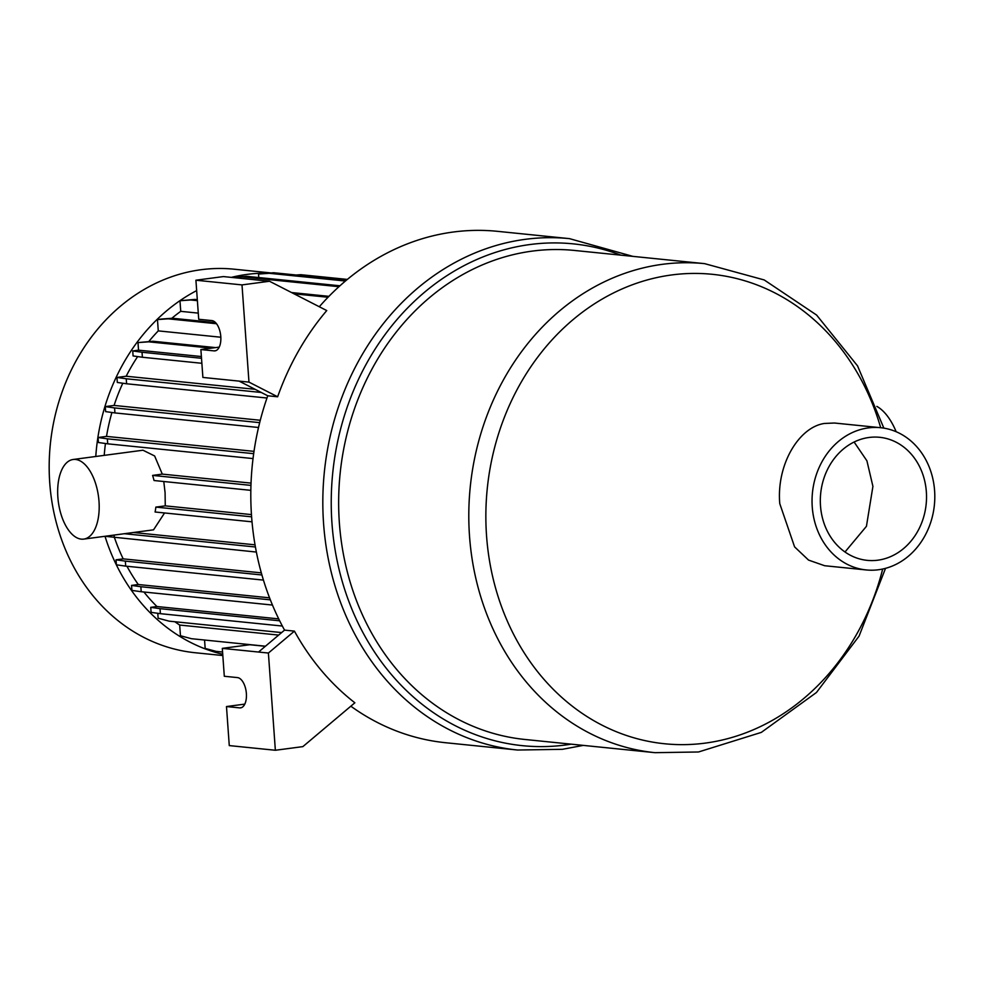 <?xml version="1.0" encoding="UTF-8"?>
<svg xmlns="http://www.w3.org/2000/svg" width="984" height="984" viewBox="0 0 984 984"><rect width="100%" height="100%" fill="white"/><g stroke="black" fill="none" stroke-linecap="round" stroke-linejoin="round"><path stroke-width="1.48" d="M319.296 306.75A257.008 220.305 -84.2 0 1 453.23 232.027A257.008 220.305 -84.2 0 1 497.449 231.326L569.453 238.632A257.008 220.305 95.8 0 0 525.247 239.333A257.008 220.305 95.8 0 0 322.85 497.83A257.008 220.305 95.8 0 0 517.584 750.029L562.381 749.316L583.266 745.392M252.015 521.827L155.091 512A40.159 20.27 -97.6 0 0 155.853 507.104L165.263 505.862L165.078 492.615L163.775 481.508M57.859 497.215A40.159 20.27 -97.6 0 0 83.714 539.109A40.159 20.27 -97.6 0 0 99.003 501.385A40.159 20.27 -97.6 0 0 73.148 459.491A40.159 20.27 -97.6 0 0 57.859 497.215M83.714 539.109L153.541 529.835L164.574 512.959M270.821 272.925L234.155 269.198A192.753 165.226 95.8 0 0 200.994 269.727A192.753 165.226 95.8 0 0 49.2 463.599A192.753 165.226 95.8 0 0 195.25 652.749L222.815 655.541M267.34 273.158A192.753 165.226 95.8 0 0 247.082 274.401A192.753 165.226 95.8 0 0 231.351 277.377M880.692 427.72A235.926 202.224 95.8 0 0 671.678 274.954A235.926 202.224 95.8 0 0 486.551 535.825A235.926 202.224 95.8 0 0 705.233 743.117A235.926 202.224 95.8 0 0 882.685 569.023M854.112 442.025L866.916 460.819L872.919 486.379L866.437 526.317L844.998 551.987M869.032 437.474A61.844 53.013 95.8 0 0 820.324 499.675A61.844 53.013 95.8 0 0 867.187 560.351A61.844 53.013 95.8 0 0 877.826 560.191A61.844 53.013 95.8 0 0 926.522 497.99A61.844 53.013 95.8 0 0 879.671 437.302A61.844 53.013 95.8 0 0 869.032 437.474M880.643 427.708L834.432 423.022L824.469 423.452C798.897 427.068 776.364 464.608 779.771 503.648L794.592 546.883L808.553 560.093L824.654 565.726L866.215 569.945A71.475 61.266 95.8 0 0 878.515 569.748A71.475 61.266 95.8 0 0 934.8 497.855A71.475 61.266 95.8 0 0 880.643 427.708A71.475 61.266 95.8 0 0 868.343 427.905A71.475 61.266 95.8 0 0 812.046 499.798A71.475 61.266 95.8 0 0 866.215 569.945M704.655 263.65L574.496 250.453A245.766 210.662 95.8 0 0 532.221 251.117A245.766 210.662 95.8 0 0 338.68 498.298A245.766 210.662 95.8 0 0 524.89 739.464L655.036 752.674A245.766 210.662 -84.2 0 1 468.827 511.508A245.766 210.662 -84.2 0 1 662.367 264.327A245.766 210.662 -84.2 0 1 704.655 263.65L764.211 279.948L816.609 315.064L857.544 365.876L883.866 428.138M876.855 406.392A58.634 29.594 82.4 0 1 896.153 431.73M105.017 536.341A192.753 165.226 95.8 0 0 222.728 654.274M196.652 290.6A192.753 165.226 95.8 0 0 95.78 456.49M105.005 536.28L105.005 536.292A192.753 165.226 95.8 0 0 105.005 536.292L256.369 552.061M204.561 640.031L205.164 648.431L216.185 651.383L222.568 652.023M174.918 621.753A183.024 156.874 95.8 0 0 179.678 625.049L180.453 635.75L191.474 638.702L265.446 646.205M157.772 613.303L158.129 618.21L169.15 621.162L281.633 632.577M143.91 591.999A183.024 156.874 95.8 0 0 156.948 606.525L150.737 607.349L160.035 608.666L160.392 613.672L282.359 626.045M160.035 608.666L279.665 620.806M150.737 607.349L151.093 612.356L160.392 613.672M126.961 566.255A183.024 156.874 95.8 0 0 138.289 584.521L131.548 585.406L140.847 586.722L141.204 591.728L272.457 605.049M140.847 586.722L270.354 599.859M131.548 585.406L131.905 590.412L141.204 591.728M114.488 537.67A183.024 156.874 95.8 0 0 123.184 558.863L116.038 559.81L125.337 561.126L125.694 566.132L263.441 580.105M125.337 561.126L261.916 574.976M116.038 559.81L116.395 564.816L125.694 566.132M124.39 533.709L255.41 546.993M114.119 535.075L114.304 537.658M155.853 507.104L251.597 516.821M73.148 459.491L142.975 450.217L154.636 455.973L162.298 474.116L152.582 475.407L250.957 485.383M152.582 475.407A40.159 20.27 82.4 0 1 154.045 480.524L250.834 490.339M111.918 412.505A183.024 156.874 95.8 0 0 106.518 436.392L98.056 437.511L107.354 438.827L107.723 443.833L253.023 458.581M107.354 438.827L253.663 453.673M98.056 437.511L98.425 442.517L107.723 443.833M122.791 383.231A183.024 156.874 95.8 0 0 114.082 405.433L105.276 406.601L114.575 407.917L114.931 412.923L258.509 427.487M114.575 407.917L259.678 422.64M105.276 406.601L105.632 411.607L114.931 412.923M137.649 356.589A183.024 156.874 95.8 0 0 126.173 376.232L116.948 377.45L126.247 378.766L126.604 383.772L266.971 398.016M126.247 378.766L261.264 392.468M116.948 377.45L117.305 382.456L126.604 383.772M215.57 347.598L153.061 341.263L137.994 342.58L138.535 350.169L132.729 350.931L142.028 352.247L142.385 357.253L201.868 363.293M142.028 352.247L201.511 358.287M132.729 350.931L133.086 355.937L142.385 357.253M153.061 341.263L148.744 341.829L211.252 348.176M137.994 342.58L148.744 341.829M148.781 341.559A183.024 156.874 95.8 0 1 158.276 330.882L157.465 319.566L161.782 319.001L172.544 318.262L168.227 318.828L216.517 323.736M172.544 318.262L215.558 322.617M157.465 319.566L168.227 318.828M198.276 313.121L180.736 311.338L179.974 300.723L195.041 299.407L190.724 299.985L197.378 300.649M195.041 299.407L197.304 299.64M179.974 300.723L190.724 299.985M105.448 443.513A183.024 156.874 95.8 0 0 104.23 455.358M180.736 311.338A183.024 156.874 95.8 0 0 171.782 318.312M294.019 293.81L328.041 297.254M291.559 292.543L328.939 296.344M232.273 277.476L246.344 276.295L242.027 276.873L338.951 286.701M246.344 276.295L339.96 285.791M232.655 277.513L242.027 276.873M258.767 277.55L258.521 274.044L273.601 272.728L269.284 273.306L345.421 281.03M273.601 272.728L346.491 280.132M258.521 274.044L269.284 273.306M296.147 275.016L300.821 274.696L347.34 279.419M300.821 274.696L297.414 275.151M226.48 706.549L239.641 707.877A15.264 7.7 -97.6 0 0 240.563 707.865A15.264 7.7 -97.6 0 0 246.295 692.625A15.264 7.7 -97.6 0 0 237.476 677.595L224.303 676.266L222.31 648.37L268.398 653.044L275.36 750.263L229.272 745.589L226.48 706.549L244.807 704.114M265.336 646.304L249.801 644.729L222.31 648.37M258.521 652.048L284.548 630.117A257.008 220.305 -84.2 0 1 267.759 395.789L239.1 381.115L202.888 377.438L200.884 349.554L214.057 350.882A15.264 7.7 -97.6 0 0 214.979 350.87A15.264 7.7 -97.6 0 0 220.711 335.63A15.264 7.7 -97.6 0 0 211.88 320.599L198.719 319.271L195.914 280.219L242.002 284.905L269.505 281.252L326.749 310.563A257.008 220.305 -84.2 0 0 277.636 396.786L248.977 382.112L242.002 284.905M219.211 347.118L200.884 349.554M269.505 281.252L223.405 276.578L195.914 280.219M278.644 635.086L179.678 625.049M278.718 618.887L156.948 606.525M269.567 597.829L138.289 584.521M261.326 572.872L123.184 558.863M255.028 544.828L133.48 532.504M165.263 505.862L251.449 514.595M162.298 474.116L251.043 483.119M253.995 451.361L106.518 436.392M260.28 420.266L114.082 405.433M255.102 389.307L126.173 376.232M138.535 350.169L201.388 356.54M158.276 330.882L220.834 337.229M268.398 653.044L294.425 631.125A257.008 220.305 -84.2 0 0 354.867 702.797L302.863 746.622L275.36 750.263M239.1 381.115L248.977 382.112M284.548 630.117L294.425 631.125M267.759 395.789L277.636 396.786M517.584 750.029L445.567 742.723A257.008 220.305 -84.2 0 1 350.845 706.192M620.842 255.151A252.187 216.172 95.8 0 0 529.859 244.549A252.187 216.172 95.8 0 0 331.977 523.402A252.187 216.172 95.8 0 0 565.726 744.974A252.187 216.172 95.8 0 0 571.224 744.162M241.461 707.644L239.641 707.877M215.865 350.648L214.057 350.882M655.036 752.674L698.492 751.985L761.321 732.391L816.462 692.49L859.069 636.107L885.526 568.346M569.453 238.632L632.872 256.369"/></g></svg>
